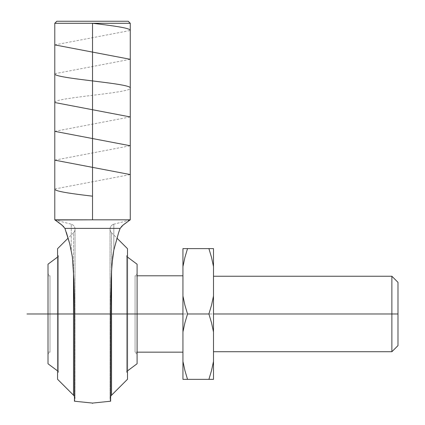 <?xml version="1.0" encoding="UTF-8"?>
<svg xmlns="http://www.w3.org/2000/svg" width="425" height="425" viewBox="0 0 425 425"><rect width="100%" height="100%" fill="white"/><g stroke="black" fill="none" stroke-linecap="round" stroke-linejoin="round"><path stroke-width="0.32" stroke-dasharray="2.12 1.59" d="M111.536 395.229L111.536 313.979L111.536 395.229A5.089 5.089 0 0 0 110.638 401.216A5.089 5.089 0 0 1 110.638 396.445L110.638 313.979L74.428 313.979L74.428 396.445A5.089 5.089 0 0 1 74.428 401.216A5.089 5.089 0 0 0 73.525 395.229L73.525 313.979L73.525 395.229M123.994 224.331L130.273 219.826L92.533 219.826L130.273 219.826L123.08 225.075L120.137 228.384L64.924 228.384L68.011 237.612L71.241 250.059L71.241 224.214L71.241 250.059L73.089 264.053L73.934 279.708L74.428 313.979L110.638 313.979L111.132 279.724L111.977 263.973L113.826 250.059L113.826 224.214A5.089 5.089 0 0 0 111.536 232.73L111.536 313.979L127.505 313.979L111.536 313.979L111.536 232.73A5.089 5.089 0 0 1 113.826 224.214L113.826 250.059L117.061 237.58L120.137 228.384L64.924 228.384L68.011 237.612L71.241 250.059L71.241 224.214A5.089 5.089 0 0 1 73.525 232.73L73.525 313.979L57.556 313.979L73.525 313.979L73.525 232.73A5.089 5.089 0 0 0 71.241 224.214L71.241 250.059L73.089 264.053L74.317 296.581L74.428 398.602M111.127 279.751L110.638 313.979L110.638 398.597M184.886 257.513L182.947 266.56L182.947 248.604L187.531 248.604L184.886 257.513L182.947 266.56L182.947 313.979L135.065 313.979L135.065 275.798L135.065 352.166L135.065 313.979L137.1 313.979L126.592 313.979L126.592 256.525L126.592 313.979L126.592 256.525L126.592 313.979L127.505 313.979L126.592 313.979L126.592 255.579L126.592 372.385L126.592 255.579A67.607 67.607 0 0 1 127.505 256.121L127.505 371.838A67.607 67.607 0 0 1 126.592 372.385L126.592 372.103L126.592 372.385A67.607 67.607 0 0 0 127.505 371.838L127.505 256.121A67.607 67.607 0 0 0 126.592 255.579L126.592 313.979L137.1 313.979L137.1 264.233L137.1 313.979L135.065 313.979L135.065 275.798L135.065 313.979L137.1 313.979L137.1 273.764L137.1 313.979L135.065 313.979L182.947 313.979L182.947 361.404L184.886 370.446L187.531 379.355L208.909 379.355L211.554 370.446L213.493 361.404L213.493 379.355L208.909 379.355L211.554 370.446L213.493 361.404L213.493 379.355L211.554 379.355M57.556 371.838L57.556 256.121A67.607 67.607 0 0 1 58.475 255.579L58.475 372.385A67.607 67.607 0 0 1 57.556 371.838A67.607 67.607 0 0 0 58.475 372.385L58.475 255.579L58.475 313.979L58.475 256.525L58.475 313.979L58.475 256.525L58.475 313.979L57.556 313.979L58.475 313.979L58.475 371.439L58.475 313.979L58.475 371.439L58.475 313.979L48.009 313.979L58.475 313.979L58.475 372.103L58.475 255.579A67.607 67.607 0 0 0 57.556 256.121L57.556 371.838M48.009 363.773L48.009 264.191L48.009 313.979L50.001 313.979L50.001 275.798L50.001 313.979L48.009 313.979L48.009 273.806L48.009 313.979L50.001 313.979L48.009 313.979L48.009 352.166L48.009 275.798L48.009 313.979L48.009 275.798L48.009 313.979L50.001 313.979L50.001 352.166L50.001 313.979L48.009 313.979L50.001 313.979L50.001 275.798L50.001 313.979L48.009 313.979L48.009 354.158L48.009 264.191M92.533 23.285L130.273 23.285L92.533 23.285L92.533 219.826L92.533 23.285L54.788 23.285L92.533 23.285M127.505 313.979L127.505 379.259L127.505 248.705L127.505 313.979L57.556 313.979L57.556 308.311L57.556 379.259L57.556 313.979M213.493 313.979L391.882 313.979L391.882 351.725L391.882 313.979L397.991 313.979L397.991 345.615L397.991 313.979L391.882 313.979L391.882 276.239L391.882 313.979L213.493 313.979L213.493 351.725L213.493 276.239L213.493 361.404L213.493 331.936L211.554 322.888L208.909 313.979L211.554 305.07L213.493 296.028L213.493 351.725L213.493 276.239L213.493 313.979L182.947 313.979L182.947 275.798L182.947 352.166L182.947 313.979M397.991 313.979L397.991 282.343L397.991 313.979L48.009 313.979L48.009 273.806L48.009 363.773L48.009 313.979L137.1 313.979L135.065 313.979L137.1 313.979L137.1 354.2L137.1 264.233M211.554 305.07L213.493 296.028L213.493 266.56L211.554 257.513L208.909 248.604L187.531 248.604L213.493 248.604L213.493 266.56L211.554 257.513L208.909 248.604L213.493 248.604L213.493 331.936L211.554 322.888L208.909 313.979L187.531 313.979L208.909 313.979M184.886 322.888L182.947 331.936L182.947 296.028L184.886 305.07L187.531 313.979L184.886 322.888L182.947 331.936L182.947 361.404L184.886 370.446L187.531 379.355L182.947 379.355L182.947 361.404L182.947 379.355L208.909 379.355M187.531 313.979L184.886 305.07L182.947 296.028L182.947 248.604L184.886 248.604M50.001 313.979L50.001 352.166L50.001 313.979M135.065 313.979L135.065 352.166L135.065 313.979M137.1 363.731L137.1 313.979M126.592 313.979L126.592 372.103L126.592 313.979M58.475 313.979L58.475 371.439L58.475 313.979M57.556 256.121L57.556 308.311L57.556 256.121M111.132 279.724L111.977 263.973L113.826 250.059L113.826 224.214L113.826 250.059L117.061 237.58L120.137 228.384L118.649 232.544M66.412 232.544L64.924 228.384L63.718 226.684L54.788 219.826L92.533 219.826L54.788 219.826L71.241 224.214M59.293 222.971L58.501 222.392M58.464 222.371L55.048 219.996M63.718 226.684L64.924 228.384L63.718 226.684L60.18 223.635M120.636 227.524L121.353 226.679L120.636 227.524M123.08 225.075L121.353 226.679M130.018 219.996L113.826 224.214M128.238 21.25L56.822 21.25L128.238 21.25M92.533 403.075L92.533 403.75M158.052 313.979L48.009 313.979M54.788 188.971L130.273 174.563M54.788 160.156L130.273 145.748M54.788 131.341L130.273 116.933M54.788 102.526C52.296 97.75 132.568 92.926 130.273 88.118M54.788 73.711L130.273 59.303M54.788 44.896L130.273 30.488M110.043 229.133L110.043 398.831L110.043 229.133M75.018 398.831L75.018 229.133L75.018 398.831M127.505 257.077L126.592 256.525M58.475 256.525L57.556 257.077M137.1 275.798L135.065 275.798L137.1 273.764M48.009 275.798L50.001 275.798L48.009 273.806M137.1 354.2L135.065 352.166L137.1 352.166M48.009 352.166L50.001 352.166L48.009 354.158M58.475 371.439L57.556 370.887M127.505 370.887L126.592 371.439M73.525 232.73L68.154 238.101M111.536 232.73L116.907 238.101"/><path stroke-width="0.64" d="M74.428 401.11L74.428 400.796L74.428 401.216L92.533 403.075L74.428 401.216L74.428 313.979L110.638 313.979L111.132 279.708L111.972 264.053L113.826 250.059L118.649 232.555L113.826 250.059L112.699 256.785L111.478 271.697L110.744 296.581L110.638 401.216L110.638 400.796L110.638 401.216L92.533 403.075L110.638 401.216M110.638 396.445A5.089 5.089 0 0 1 111.536 395.229L111.536 270.598L111.536 395.229L127.505 379.259L127.505 313.979L111.536 313.979L137.1 313.979L137.1 264.233L137.1 313.979L127.505 313.979L127.505 248.705L127.505 379.259M68.154 238.101L57.556 248.705L57.556 313.979L48.009 313.979L73.525 313.979L57.556 313.979L57.556 379.259L73.525 395.229L73.525 270.598L73.525 395.229A5.089 5.089 0 0 1 74.428 396.445M74.428 396.116L74.428 313.979L73.934 279.724L72.356 256.758L69.631 243.451L72.356 256.758L73.934 279.708M110.638 398.602L110.638 400.796M74.428 397.46L74.428 398.602L74.428 397.46M57.556 257.077L48.009 264.191L48.009 363.773L57.556 370.887M130.273 23.285L130.273 219.826L92.533 219.826L92.533 23.285L54.788 23.285L56.822 21.25L128.238 21.25L130.273 23.285L128.238 21.25L56.822 21.25L54.788 23.285L130.273 23.285L92.533 23.285L92.533 219.826L130.273 219.826L129.269 220.506L130.018 219.996M184.886 322.888L182.947 331.936L182.947 379.355L187.531 379.355L184.886 370.446L182.947 361.404L182.947 379.355L187.531 379.355L184.886 370.446L182.947 361.404L182.947 313.979L137.1 313.979L182.947 313.979L182.947 296.028L182.947 331.936L184.886 322.888L187.531 313.979L184.886 322.888L187.531 313.979L208.909 313.979L211.554 322.888L213.493 331.936L213.493 296.028L211.554 305.07L208.909 313.979L211.554 322.888L213.493 331.936L213.493 313.979L391.882 313.979L213.493 313.979L213.493 248.604L208.909 248.604L211.554 257.513L213.493 266.56L213.493 248.604L208.909 248.604L211.554 257.513L213.493 266.56L213.493 296.028L211.554 305.07L208.909 313.979L187.531 313.979L184.886 305.07L182.947 296.028L182.947 266.56L184.886 257.513L187.531 248.604L208.909 248.604L182.947 248.604L182.947 266.56L184.886 257.513L187.531 248.604L182.947 248.604L182.947 296.028L184.886 305.07L187.531 313.979M213.493 351.725L391.882 351.725L391.882 313.979L391.882 351.725L397.991 345.615L397.991 313.979L391.882 313.979L397.991 313.979L397.991 282.343L397.991 345.615M213.493 276.239L391.882 276.239L391.882 313.979L391.882 276.239L397.991 282.343M211.554 379.355L208.909 379.355L213.493 379.355L213.493 361.404L211.554 370.446L208.909 379.355L213.493 379.355L213.493 331.936L213.493 361.404L211.554 370.446L208.909 379.355L187.531 379.355L208.909 379.355M184.886 248.604L187.531 248.604L184.886 257.513M208.909 313.979L211.554 305.07M127.505 257.077L137.1 264.233L137.1 363.731L127.505 370.887M48.009 313.979L48.009 363.773L48.009 313.979L27.009 313.979M137.1 313.979L137.1 363.731L137.1 313.979M57.556 248.705L57.556 379.259M74.428 400.796L74.428 398.602M74.317 296.581L74.428 313.979L110.638 313.979L110.638 396.116M58.501 222.392L59.293 222.971M58.464 222.371L55.048 219.996L61.992 225.085L64.924 228.384L69.631 243.451L66.412 232.544M54.788 23.285L54.788 219.826L92.533 219.826L55.048 219.996M74.317 296.485L73.934 279.724M118.649 232.555L120.137 228.384L64.924 228.384L120.137 228.384L123.08 225.075L129.269 220.506L123.994 224.331M121.353 226.679L123.08 225.075M60.18 223.635L63.718 226.684M92.533 196.175C72.383 193.779 54.278 191.377 54.788 188.971M130.273 174.563L54.788 160.156M130.273 145.748L54.788 131.341M130.273 116.933L54.788 102.526M130.273 88.118C132.595 83.316 52.387 78.508 54.788 73.711M130.273 59.303L54.788 44.896M130.273 30.488C130.826 28.093 112.678 25.686 92.533 23.285M137.1 352.166L182.947 352.166M137.1 275.798L182.947 275.798M116.907 238.101L127.505 248.705"/></g></svg>
